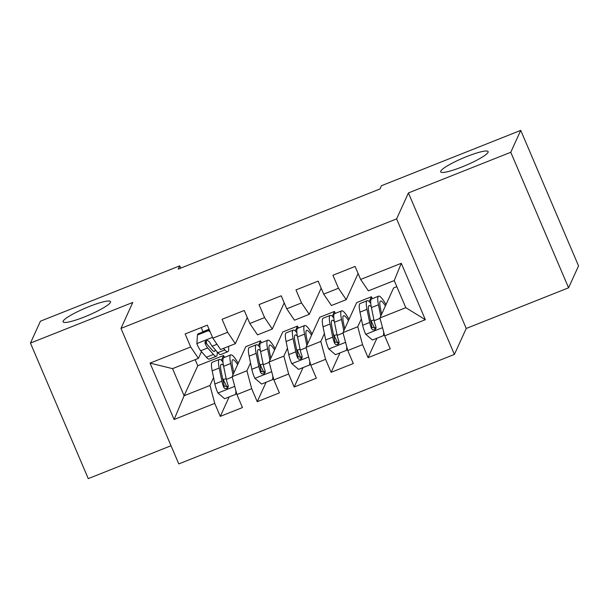 <?xml version="1.0" encoding="UTF-8"?>
<svg xmlns="http://www.w3.org/2000/svg" width="609" height="609" viewBox="0 0 609 609"><rect width="100%" height="100%" fill="white"/><g stroke="black" fill="none" stroke-linecap="round" stroke-linejoin="round"><path stroke-width="0.91" d="M440.756 171.129A25.784 3.898 156.9 0 1 464.819 157.328A25.784 3.898 156.9 0 1 488.114 151.618A25.784 3.898 156.9 0 1 488.045 152.341A25.784 3.898 156.9 0 1 463.982 166.135A25.784 3.898 156.9 0 1 440.688 171.852A25.784 3.898 156.9 0 1 440.756 171.129M63.146 321.133A25.784 3.898 156.9 0 1 87.209 307.339A25.784 3.898 156.9 0 1 110.511 301.622A25.784 3.898 156.9 0 1 110.442 302.346A25.784 3.898 156.9 0 1 86.379 316.147A25.784 3.898 156.9 0 1 63.077 321.856A25.784 3.898 156.9 0 1 63.146 321.133M568.578 287.806L510.768 152.28L408.426 192.939L466.235 328.464L568.578 287.806L578.55 265.912L520.741 130.379L381.447 185.715L379.97 188.965L178.239 269.102L179.716 265.859L40.422 321.194L30.45 343.088L88.259 478.621L171.03 445.735M466.235 328.464L454.413 354.423L178.78 463.913L120.978 328.388L396.604 218.897L454.413 354.423M195.177 359.653L197.773 365.735L184.108 395.743L174.105 419.51L214.749 403.371L220.291 416.373L242.458 407.566L236.916 394.563L251.692 388.687L257.242 401.696L279.409 392.889L273.86 379.887L288.643 374.01L294.185 387.019L316.353 378.212L310.811 365.21L325.587 359.333L331.136 372.335L353.304 363.535L347.754 350.525L362.538 344.656L368.08 357.658L390.255 348.85L384.705 335.848L379.932 317.959L405.8 307.682L394.236 280.574L368.369 290.851L360.642 279.44L401.285 263.301L425.348 319.702L384.705 335.848M174.105 419.51L150.042 363.109L190.686 346.963L198.412 358.366L201.472 351.637M360.642 279.44L355.1 266.438L332.933 275.245L338.475 288.247L323.699 294.124L318.149 281.114L295.982 289.922L301.531 302.924L286.748 308.801L281.206 295.799L259.031 304.599L264.58 317.601L249.804 323.478L244.255 310.476L222.087 319.276L227.637 332.286L212.853 338.155L207.311 325.153L185.136 333.96L190.686 346.963M347.754 350.525L342.989 332.636L356.653 302.62L371.429 296.75L369.214 301.615M361.358 318.872L357.765 326.759L342.989 332.636M362.538 344.656L357.765 326.759M401.285 263.301L394.236 280.574M310.811 365.21L306.038 347.313L319.702 317.297L334.486 311.427L332.27 316.292M324.407 333.557L320.814 341.436L306.038 347.313M325.587 359.333L320.814 341.436M338.475 288.247L346.201 299.658L358.115 273.502M346.201 299.658L331.425 305.528L323.699 294.124M273.86 379.887L269.087 361.99L282.759 331.974L297.535 326.104L295.319 330.969M287.463 348.234L283.87 356.12L269.087 361.99M288.643 374.01L283.87 356.12M301.531 302.924L309.258 314.335L321.164 288.179M309.258 314.335L294.474 320.205L286.748 308.801M236.916 394.563L232.143 376.666L245.808 346.658L260.583 340.781L258.368 345.646M250.512 362.911L246.919 370.797L232.143 376.666M251.692 388.687L246.919 370.797M264.58 317.601L272.307 329.012L284.213 302.856M272.307 329.012L257.531 334.881L249.804 323.478M197.773 365.735L223.64 355.458L221.425 360.322M213.561 377.588L209.976 385.474L184.108 395.743L172.545 368.643L198.412 358.366M214.749 403.371L209.976 385.474M227.637 332.286L235.363 343.689L247.269 317.54M235.363 343.689L220.58 349.558L212.853 338.155M510.768 152.28L520.741 130.379M120.978 328.388L132.792 302.437L30.45 343.088M408.426 192.939L396.604 218.897M180.683 268.127L179.716 265.859M379.932 317.959L393.597 287.943L396.832 286.664M215.152 349.627A25.578 4.134 -111.7 0 1 214.414 351.408A25.578 4.134 -111.7 0 1 211.978 349.909L206.284 343.4A5.435 0.875 -111.7 0 1 205.644 342.479L206.124 341.428M224.47 357.407L223.64 355.458M261.413 342.73L260.583 340.781M298.364 328.053L297.535 326.104M335.315 313.376L334.486 311.427M372.259 298.699L371.429 296.75M150.042 363.109L172.545 368.643M405.8 307.682L425.348 319.702M220.291 416.373L229.144 396.939M257.242 401.696L266.087 382.262M294.185 387.019L303.038 367.585M331.136 372.335L339.982 352.9M368.08 357.658L376.933 338.223M210.265 332.088L208.529 330.596L197.445 334.996L196.874 343.788A10.673 1.72 68.3 0 0 200.696 350.754L206.398 357.255A30.815 4.979 68.3 0 0 209.329 359.066L216.347 356.273A30.815 4.979 68.3 0 0 217.177 351.941M206.832 344.032A25.578 4.134 68.3 0 0 205.956 340.857M202.964 331.943A25.578 4.134 68.3 0 0 202.873 331.707L201.305 327.535M223.533 348.386L224.866 349.916A30.815 4.979 68.3 0 0 227.804 351.728A30.815 4.979 68.3 0 0 228.527 346.407M208.529 330.596L209.009 329.538L197.925 333.945L197.445 334.996M227.804 351.728L220.785 354.514A30.815 4.979 -111.7 0 1 217.847 352.71L212.153 346.201A10.673 1.72 -111.7 0 1 209.542 341.885L207.677 340.522L206.116 340.766L205.066 341.893L205.111 343.651A10.673 1.72 68.3 0 0 207.715 347.96L213.416 354.468A30.815 4.979 68.3 0 0 216.347 356.273M233.848 372.914L232.623 366.9A25.578 4.134 -111.7 0 1 232.76 359.752A25.578 4.134 -111.7 0 1 237.624 364.624M232.973 374.839L230.659 363.497A30.815 4.979 -111.7 0 1 230.826 354.88A30.815 4.979 -111.7 0 1 238.218 363.322M236.269 392.127L235.713 394.327L224.63 398.728L217.809 392.874A10.673 1.72 -111.7 0 1 214.863 383.967L212.183 370.835A30.815 4.979 -111.7 0 1 212.351 362.218L219.369 359.432A30.815 4.979 68.3 0 0 219.21 368.049L221.889 381.181A10.673 1.72 68.3 0 0 223.701 387.233L224.736 388.489L227.043 388.542L228.109 387.385L228.139 385.474A10.673 1.72 -111.7 0 1 226.32 379.422L223.64 366.283A30.815 4.979 -111.7 0 1 223.808 357.673L230.826 354.88M222.506 377.991A25.578 4.134 -111.7 0 1 223.328 379.658L226.715 386.646A14.707 2.375 68.3 0 0 227.195 387.621M235.713 394.327L235.934 390.887M222.985 362.058A30.815 4.979 68.3 0 0 219.369 359.432M228.261 386.86L224.234 386.068A5.435 0.875 -111.7 0 1 223.846 384.583L221.166 371.452A25.578 4.134 -111.7 0 1 221.303 364.296A25.578 4.134 -111.7 0 1 223.488 365.522M270.799 358.237L269.574 352.223A25.578 4.134 -111.7 0 1 269.711 345.067A25.578 4.134 -111.7 0 1 274.575 349.947M269.924 360.163L267.61 348.82A30.815 4.979 -111.7 0 1 267.777 340.203A30.815 4.979 -111.7 0 1 275.161 348.645M273.213 377.466L272.657 379.651L261.573 384.051L254.752 378.197A10.673 1.72 -111.7 0 1 251.814 369.29L249.134 356.158A30.815 4.979 -111.7 0 1 249.302 347.541L256.32 344.755A30.815 4.979 68.3 0 0 256.153 353.372L258.833 366.504A10.673 1.72 68.3 0 0 260.652 372.556L261.687 373.812L263.986 373.865L265.052 372.708L265.082 370.797A10.673 1.72 -111.7 0 1 263.271 364.738L260.591 351.606A30.815 4.979 -111.7 0 1 260.751 342.989L267.777 340.203M259.449 363.314A25.578 4.134 -111.7 0 1 260.271 364.974L263.659 371.97A14.707 2.375 68.3 0 0 264.146 372.944M272.657 379.651L272.885 376.21M259.929 347.381A30.815 4.979 68.3 0 0 256.32 344.755M265.212 372.183L261.177 371.391A5.435 0.875 -111.7 0 1 260.797 369.907L258.117 356.775A25.578 4.134 -111.7 0 1 258.254 349.619A25.578 4.134 -111.7 0 1 260.439 350.845M307.743 343.56L306.517 337.546A25.578 4.134 -111.7 0 1 306.654 330.39A25.578 4.134 -111.7 0 1 311.519 335.27M306.867 345.486L304.553 334.143A30.815 4.979 -111.7 0 1 304.721 325.526A30.815 4.979 -111.7 0 1 312.113 333.968M310.164 362.789L309.608 364.974L298.524 369.374L291.703 363.52A10.673 1.72 -111.7 0 1 288.765 354.613L286.085 341.482A30.815 4.979 -111.7 0 1 286.245 332.864L293.272 330.078A30.815 4.979 68.3 0 0 293.104 338.695L295.784 351.827A10.673 1.72 68.3 0 0 297.595 357.879L298.631 359.127L300.937 359.188L302.003 358.031L302.034 356.12A10.673 1.72 -111.7 0 1 300.214 350.061L297.535 336.929A30.815 4.979 -111.7 0 1 297.702 328.312L304.721 325.526M296.4 348.637A25.578 4.134 -111.7 0 1 297.222 350.297L300.61 357.293A14.707 2.375 68.3 0 0 301.09 358.267M309.608 364.974L309.829 361.533M296.88 332.704A30.815 4.979 68.3 0 0 293.272 330.078M302.155 357.506L298.128 356.714A5.435 0.875 -111.7 0 1 297.74 355.23L295.06 342.098A25.578 4.134 -111.7 0 1 295.205 334.942A25.578 4.134 -111.7 0 1 297.382 336.168M344.694 328.883L343.468 322.869A25.578 4.134 -111.7 0 1 343.605 315.713A25.578 4.134 -111.7 0 1 348.47 320.593M343.819 330.801L341.504 319.466A30.815 4.979 -111.7 0 1 341.672 310.849A30.815 4.979 -111.7 0 1 349.064 319.291M347.107 348.097L346.551 350.297L335.468 354.697L328.654 348.835A10.673 1.72 -111.7 0 1 325.708 339.936L323.029 326.805A30.815 4.979 -111.7 0 1 323.196 318.187L330.215 315.401A30.815 4.979 68.3 0 0 330.048 324.011L332.727 337.15A10.673 1.72 68.3 0 0 334.547 343.202L335.582 344.45L337.881 344.511L338.947 343.354L338.977 341.443A10.673 1.72 -111.7 0 1 337.165 335.384L334.486 322.252A30.815 4.979 -111.7 0 1 334.653 313.635L341.672 310.849M333.344 333.96A25.578 4.134 -111.7 0 1 334.166 335.62L337.561 342.616A14.707 2.375 68.3 0 0 338.041 343.59M346.551 350.297L346.78 346.856M333.823 318.027A30.815 4.979 68.3 0 0 330.215 315.401M339.106 342.829L335.079 342.037A5.435 0.875 -111.7 0 1 334.691 340.553L332.012 327.414A25.578 4.134 -111.7 0 1 332.149 320.265A25.578 4.134 -111.7 0 1 334.333 321.491M381.637 314.206L380.412 308.192A25.578 4.134 -111.7 0 1 380.549 301.036A25.578 4.134 -111.7 0 1 385.413 305.916M380.762 316.124L378.455 304.789A30.815 4.979 -111.7 0 1 378.615 296.172A30.815 4.979 -111.7 0 1 386.007 304.614M384.058 333.435L383.503 335.612L372.419 340.02L365.598 334.158A10.673 1.72 -111.7 0 1 362.659 325.259L359.98 312.128A30.815 4.979 -111.7 0 1 360.147 303.51L367.166 300.724A30.815 4.979 68.3 0 0 366.999 309.334L369.678 322.473A10.673 1.72 68.3 0 0 371.49 328.525L372.525 329.773L374.832 329.834L375.898 328.67L375.928 326.767A10.673 1.72 -111.7 0 1 374.109 320.707L371.429 307.575A30.815 4.979 -111.7 0 1 371.597 298.958L378.615 296.172M370.295 319.283A25.578 4.134 -111.7 0 1 371.117 320.943L374.505 327.939A14.707 2.375 68.3 0 0 374.984 328.913M383.503 335.612L383.723 332.179M370.774 303.343A30.815 4.979 68.3 0 0 367.166 300.724M376.05 328.152L372.023 327.36A5.435 0.875 -111.7 0 1 371.642 325.876L368.963 312.737A25.578 4.134 -111.7 0 1 369.1 305.589A25.578 4.134 -111.7 0 1 371.284 306.807M212.518 337.363L196.89 343.567M213.416 354.468L206.398 357.255M202.873 331.707L209.054 329.248M224.866 349.916L217.847 352.71M207.715 347.96L200.696 350.754M217.002 344.275L212.153 346.201M205.644 342.479L205.111 343.651M217.976 393.018L234.731 386.365M223.64 366.283L230.659 363.497M228.276 386.03L226.715 386.646M226.137 378.539L223.328 379.658M212.183 370.835L219.21 368.049M226.32 379.422L232.25 377.062M214.863 383.967L221.889 381.181M224.234 386.068L223.701 387.233M254.927 378.341L271.675 371.688M260.591 351.606L267.61 348.82M265.227 371.353L263.659 371.97M263.088 363.862L260.271 364.974M249.134 356.158L256.153 353.372M263.271 364.738L269.193 362.385M251.814 369.29L258.833 366.504M261.177 371.391L260.652 372.556M291.871 363.664L308.626 357.011M297.535 336.929L304.553 334.143M302.171 356.676L300.61 357.293M300.039 349.178L297.222 350.297M286.085 341.482L293.104 338.695M300.214 350.061L306.144 347.709M288.765 354.613L295.784 351.827M298.128 356.714L297.595 357.879M328.822 348.987L345.569 342.334M334.486 322.252L341.504 319.466M339.122 341.992L337.561 342.616M336.983 334.501L334.166 335.62M323.029 326.805L330.048 324.011M337.165 335.384L343.088 333.032M325.708 339.936L332.727 337.15M335.079 342.037L334.547 343.202M365.773 334.311L382.521 327.657M371.429 307.575L378.455 304.789M376.065 327.315L374.505 327.939M373.934 319.824L371.117 320.943M359.98 312.128L366.999 309.334M374.109 320.707L380.039 318.355M362.659 325.259L369.678 322.473M372.023 327.36L371.49 328.525"/></g></svg>
